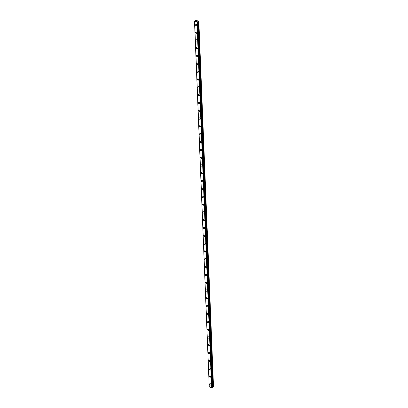 <?xml version="1.0" encoding="UTF-8"?>
<svg xmlns="http://www.w3.org/2000/svg" width="408" height="408" viewBox="0 0 408 408"><rect width="100%" height="100%" fill="white"/><g stroke="black" fill="none" stroke-linecap="round" stroke-linejoin="round"><path stroke-width="0.61" d="M210.742 385.004A0.755 0.561 56.2 0 1 209.901 383.744A0.755 0.561 56.2 0 1 210.742 385.004A0.755 0.561 56.2 0 1 209.901 383.744M210.426 377.186A0.755 0.561 56.2 0 1 209.59 375.926A0.755 0.561 56.2 0 1 210.426 377.186A0.755 0.561 56.2 0 1 209.584 375.926M210.115 369.368A0.755 0.561 56.2 0 1 209.273 368.108A0.755 0.561 56.2 0 1 210.115 369.368A0.755 0.561 56.2 0 1 209.273 368.108M209.799 361.549A0.755 0.561 56.2 0 1 208.957 360.29A0.755 0.561 56.2 0 1 209.799 361.549A0.755 0.561 56.2 0 1 208.957 360.295M209.488 353.731A0.755 0.561 56.2 0 1 208.646 352.476A0.755 0.561 56.2 0 1 209.488 353.731A0.755 0.561 56.2 0 1 208.646 352.476M209.171 345.918A0.755 0.561 56.2 0 1 208.33 344.658A0.755 0.561 56.2 0 1 209.171 345.918A0.755 0.561 56.2 0 1 208.33 344.658M208.86 338.099A0.755 0.561 56.2 0 1 208.019 336.84A0.755 0.561 56.2 0 1 208.86 338.099A0.755 0.561 56.2 0 1 208.019 336.84M208.544 330.281A0.755 0.561 56.2 0 1 207.703 329.021A0.755 0.561 56.2 0 1 208.544 330.281A0.755 0.561 56.2 0 1 207.703 329.021M208.233 322.463A0.755 0.561 56.2 0 1 207.391 321.203A0.755 0.561 56.2 0 1 208.233 322.463A0.755 0.561 56.2 0 1 207.391 321.208M207.917 314.645A0.755 0.561 56.2 0 1 207.075 313.39A0.755 0.561 56.2 0 1 207.917 314.645A0.755 0.561 56.2 0 1 207.075 313.39M207.601 306.826A0.755 0.561 56.2 0 1 206.759 305.572A0.755 0.561 56.2 0 1 207.601 306.831A0.755 0.561 56.2 0 1 206.759 305.572M207.29 299.013A0.755 0.561 56.2 0 1 206.448 297.753A0.755 0.561 56.2 0 1 207.29 299.013A0.755 0.561 56.2 0 1 206.448 297.753M205.928 290.404A0.755 0.561 56.2 0 1 207.182 290.725A0.755 0.561 56.2 0 1 205.928 290.404M206.973 291.195A0.755 0.561 56.2 0 1 206.132 289.935M206.662 283.376A0.755 0.561 56.2 0 1 205.821 282.122A0.755 0.561 56.2 0 1 206.662 283.376A0.755 0.561 56.2 0 1 205.821 282.117M206.346 275.558A0.755 0.561 56.2 0 1 205.505 274.304A0.755 0.561 56.2 0 1 206.346 275.558A0.755 0.561 56.2 0 1 205.505 274.304M206.035 267.745A0.755 0.561 56.2 0 1 205.193 266.485A0.755 0.561 56.2 0 1 206.035 267.745A0.755 0.561 56.2 0 1 205.193 266.485M205.719 259.927A0.755 0.561 56.2 0 1 204.877 258.667A0.755 0.561 56.2 0 1 205.719 259.927A0.755 0.561 56.2 0 1 204.877 258.667M205.403 252.108A0.755 0.561 56.2 0 1 204.566 250.849A0.755 0.561 56.2 0 1 205.403 252.108A0.755 0.561 56.2 0 1 204.561 250.849M205.091 244.29A0.755 0.561 56.2 0 1 204.25 243.03A0.755 0.561 56.2 0 1 205.091 244.29A0.755 0.561 56.2 0 1 204.25 243.035M204.775 236.472A0.755 0.561 56.2 0 1 203.934 235.217A0.755 0.561 56.2 0 1 204.775 236.472A0.755 0.561 56.2 0 1 203.934 235.217M204.464 228.659A0.755 0.561 56.2 0 1 203.623 227.399A0.755 0.561 56.2 0 1 204.464 228.659A0.755 0.561 56.2 0 1 203.623 227.399M204.148 220.84A0.755 0.561 56.2 0 1 203.306 219.581A0.755 0.561 56.2 0 1 204.148 220.84A0.755 0.561 56.2 0 1 203.306 219.581M203.837 213.022A0.755 0.561 56.2 0 1 202.995 211.762A0.755 0.561 56.2 0 1 203.837 213.022A0.755 0.561 56.2 0 1 202.995 211.762M203.521 205.204A0.755 0.561 56.2 0 1 202.679 203.944A0.755 0.561 56.2 0 1 203.521 205.204A0.755 0.561 56.2 0 1 202.679 203.949M203.204 197.385A0.755 0.561 56.2 0 1 202.368 196.131A0.755 0.561 56.2 0 1 203.204 197.385A0.755 0.561 56.2 0 1 202.363 196.131M202.893 189.572A0.755 0.561 56.2 0 1 202.052 188.312A0.755 0.561 56.2 0 1 202.893 189.572A0.755 0.561 56.2 0 1 202.052 188.312M202.577 181.754A0.755 0.561 56.2 0 1 201.736 180.494A0.755 0.561 56.2 0 1 202.577 181.754A0.755 0.561 56.2 0 1 201.736 180.494M202.266 173.936A0.755 0.561 56.2 0 1 201.424 172.676A0.755 0.561 56.2 0 1 202.266 173.936A0.755 0.561 56.2 0 1 201.424 172.676M201.95 166.117A0.755 0.561 56.2 0 1 201.108 164.858A0.755 0.561 56.2 0 1 201.95 166.117A0.755 0.561 56.2 0 1 201.108 164.863M201.639 158.299A0.755 0.561 56.2 0 1 200.797 157.044A0.755 0.561 56.2 0 1 201.639 158.299A0.755 0.561 56.2 0 1 200.797 157.044M201.322 150.486A0.755 0.561 56.2 0 1 200.481 149.226A0.755 0.561 56.2 0 1 201.322 150.486A0.755 0.561 56.2 0 1 200.481 149.226M201.011 142.667A0.755 0.561 56.2 0 1 200.17 141.408A0.755 0.561 56.2 0 1 201.011 142.667A0.755 0.561 56.2 0 1 200.17 141.408M200.695 134.849A0.755 0.561 56.2 0 1 199.854 133.589A0.755 0.561 56.2 0 1 200.695 134.849A0.755 0.561 56.2 0 1 199.854 133.589M200.379 127.031A0.755 0.561 56.2 0 1 199.543 125.771A0.755 0.561 56.2 0 1 200.379 127.031A0.755 0.561 56.2 0 1 199.537 125.776M200.068 119.213A0.755 0.561 56.2 0 1 199.226 117.958A0.755 0.561 56.2 0 1 200.068 119.213A0.755 0.561 56.2 0 1 199.226 117.958M199.752 111.394A0.755 0.561 56.2 0 1 198.91 110.14A0.755 0.561 56.2 0 1 199.752 111.399A0.755 0.561 56.2 0 1 198.91 110.14M199.441 103.581A0.755 0.561 56.2 0 1 198.599 102.321A0.755 0.561 56.2 0 1 199.441 103.581A0.755 0.561 56.2 0 1 198.599 102.321M198.079 94.972A0.755 0.561 56.2 0 1 199.334 95.293A0.755 0.561 56.2 0 1 198.079 94.972M199.124 95.763A0.755 0.561 56.2 0 1 198.283 94.503M198.813 87.944A0.755 0.561 56.2 0 1 197.972 86.69A0.755 0.561 56.2 0 1 198.813 87.944A0.755 0.561 56.2 0 1 197.972 86.685M198.497 80.126A0.755 0.561 56.2 0 1 197.656 78.871A0.755 0.561 56.2 0 1 198.497 80.126A0.755 0.561 56.2 0 1 197.656 78.871M198.181 72.313A0.755 0.561 56.2 0 1 197.345 71.053A0.755 0.561 56.2 0 1 198.181 72.313A0.755 0.561 56.2 0 1 197.339 71.053M197.87 64.495A0.755 0.561 56.2 0 1 197.028 63.235A0.755 0.561 56.2 0 1 197.87 64.495A0.755 0.561 56.2 0 1 197.028 63.235M197.554 56.676A0.755 0.561 56.2 0 1 196.712 55.417A0.755 0.561 56.2 0 1 197.554 56.676A0.755 0.561 56.2 0 1 196.712 55.417M197.243 48.858A0.755 0.561 56.2 0 1 196.401 47.603A0.755 0.561 56.2 0 1 197.243 48.858A0.755 0.561 56.2 0 1 196.401 47.603M196.926 41.04A0.755 0.561 56.2 0 1 196.085 39.785A0.755 0.561 56.2 0 1 196.926 41.04A0.755 0.561 56.2 0 1 196.085 39.785M196.615 33.227A0.755 0.561 56.2 0 1 195.774 31.967A0.755 0.561 56.2 0 1 196.615 33.227A0.755 0.561 56.2 0 1 195.774 31.967M196.299 25.408A0.755 0.561 56.2 0 1 195.458 24.149A0.755 0.561 56.2 0 1 196.299 25.408A0.755 0.561 56.2 0 1 195.458 24.149M197.11 21.277L196.508 21.425M196.396 21.318L196.09 21.287M196.309 21.201L196.574 21.16L196.309 21.201M196.574 21.16L196.314 21.094L196.574 21.16M196.666 21.165L196.131 21.267M197.926 21.471L197.707 21.95L196.931 22.144L194.489 21.298L196.064 20.4L198.834 21.196L197.926 21.471L212.604 386.927L213.144 386.866L213.511 386.656L198.834 21.196M194.504 21.308L209.227 386.779M197.707 21.95L212.395 387.396L211.609 387.6L209.238 386.942L194.56 21.481L209.238 386.937M194.591 21.553L209.268 387.008M196.931 22.144L211.609 387.6M197.095 22.124L211.772 387.58M197.12 22.114L211.798 387.575M197.503 22.063L212.18 387.524M197.543 22.058L212.226 387.518M197.819 21.502L212.497 386.963M198.466 21.405L213.144 386.866M198.569 21.374L213.246 386.83M197.717 21.94L212.395 387.396"/></g></svg>
